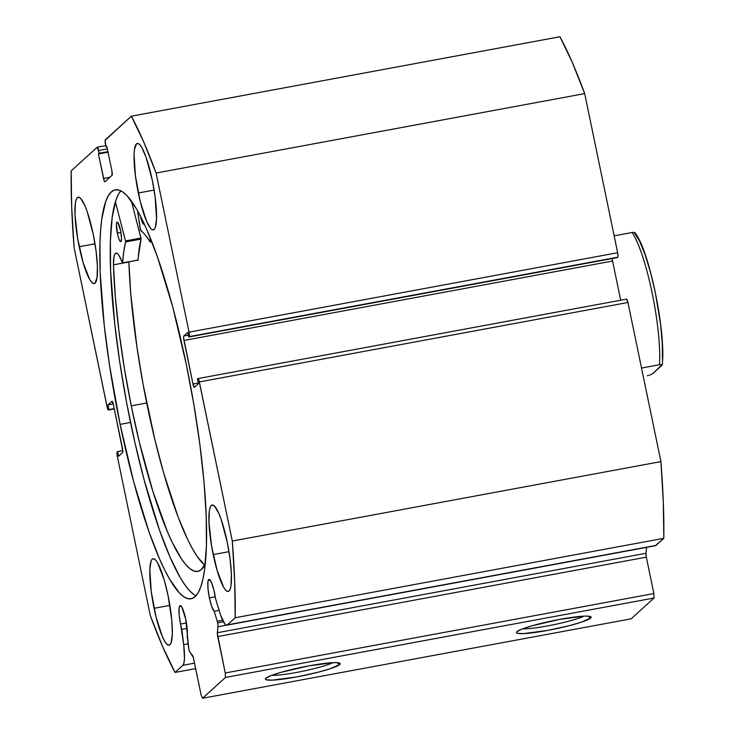 <?xml version="1.0" encoding="UTF-8"?>
<svg xmlns="http://www.w3.org/2000/svg" width="735" height="735" viewBox="0 0 735 735"><rect width="100%" height="100%" fill="white"/><g stroke="black" fill="none" stroke-linecap="round" stroke-linejoin="round"><path stroke-width="1.1" d="M222.659 620.285L217.238 621.286A3.997 0.735 79.5 0 1 217.643 622.876L223.422 621.81L217.643 622.876L218.029 626L217.33 633.46L225.25 672.984L225.424 677.449L202.538 698.25L201.105 694.942L193.314 657.476L189.547 651.541L188.803 648.895L185.762 619.329A16.381 3.013 79.5 0 1 187.149 635.867L188.555 647.37A3.997 0.735 79.5 0 0 189.933 652.257L192.469 655.344A3.997 0.735 79.5 0 1 193.562 658.532L201.105 694.942L202.538 698.25L631.154 618.815L654.04 598.014L631.154 618.815L202.538 698.25L225.424 677.449L225.25 672.984L653.865 593.549L654.04 598.014L225.424 677.449L654.04 598.014L653.865 593.549L646.331 557.148L653.865 593.549L225.25 672.984L217.716 636.583A3.997 0.735 79.5 0 1 217.349 632.725L645.964 553.29L646.331 557.148L217.716 636.583L646.331 557.148A3.997 0.735 -100.5 0 1 645.964 553.29L646.616 547.354L645.964 553.29L217.349 632.725L218.001 626.734L226.49 625.163L218.001 626.734A3.997 0.735 79.5 0 0 217.643 622.876A3.997 0.735 79.5 0 0 217.238 621.286L222.659 620.285M209.383 597.867A16.381 3.013 79.5 0 1 208.997 579.391A16.381 3.013 79.5 0 1 214.592 593.127A16.381 3.013 79.5 0 1 215.566 598.713L213.894 590.058L211.496 582.552L209.254 579.4L207.941 581.67L207.987 588.606L209.383 597.867L211.744 606.577L214.197 611.281L217.238 621.286L214.197 611.281A16.381 3.013 79.5 0 1 209.383 597.867L215.263 596.774L209.383 597.867M114.302 408.917L108.486 410.001A3.997 0.735 79.5 0 1 108.412 410.038L114.311 408.945L108.486 410.001L108.927 409.597L107.962 404.93L111.968 401.292A3.997 0.735 79.5 0 1 112.042 401.246A3.997 0.735 79.5 0 1 113.41 404.599L122.423 448.148A3.997 0.735 79.5 0 1 122.598 452.613L118.592 456.251L117.628 451.584L117.177 451.988A3.997 0.735 79.5 0 0 117.352 456.453L150.307 615.572A319.624 58.8 79.5 0 0 175.049 672.424L195.648 668.611L175.049 672.424L182.877 665.313A29.832 5.485 79.5 0 0 183.704 644.641L188.123 643.823L183.704 644.641L181.839 629.371L187.14 628.388L181.839 629.371A16.381 3.013 79.5 0 1 180.553 624.07L186.442 622.977L180.553 624.07A16.381 3.013 79.5 0 1 180.176 605.594A16.381 3.013 79.5 0 1 185.762 619.329L181.857 607.128L179.854 605.759L179.11 607.882L179.156 614.818L183.704 644.641L184.485 658.45L183.961 662.942L182.877 665.313L175.049 672.424L162.784 646.929L150.307 615.572L117.352 456.453L117.177 451.988L117.628 451.584L118.592 456.251L122.598 452.613L122.809 451.06L113.41 404.599L111.968 401.292L107.962 404.93L108.927 409.597L108.183 409.928L107.402 408.136L74.088 247.566L71.69 207.049L71.176 170.869L97.195 147.23L99.197 153.257L98.435 153.955L104.26 181.021L104.949 181.756L112.069 175.288L111.895 170.814L106.823 146.32L106.06 147.018L105.142 140.348L131.335 116.185L143.601 141.68L156.086 173.037L189.033 332.156L189.207 336.621L188.757 337.025L187.792 332.358L183.787 335.996L183.575 337.549L192.974 384.01L194.417 387.317L198.422 383.679L197.458 379.012L198.202 378.69L198.983 380.482L232.297 541.043L234.695 581.56L235.209 617.74L227.381 624.851L226.646 625.173L224.882 624.043L220.675 615.305L215.566 598.713L219.609 612.007A29.832 5.485 79.5 0 0 226.803 625.154A29.832 5.485 79.5 0 0 227.381 624.851L235.209 617.74L663.824 538.305L655.262 545.737M590.683 618.034L587.871 616.123L591.161 617.088L590.683 618.034L581.091 622.26L569.239 625.669L547.713 630.4L523.403 633.616L517.366 633.304L516.411 632.66L516.889 631.714A38.183 4.245 -11.7 0 1 554.309 620.432A38.183 4.245 -11.7 0 1 590.839 616.72A38.183 4.245 -11.7 0 1 590.683 618.034A38.183 4.245 -11.7 0 1 549.082 630.143A38.183 4.245 -11.7 0 1 516.54 632.1A38.183 4.245 -11.7 0 1 516.889 631.714L522.015 629.077L531.984 625.807L559.859 619.357L584.169 616.132L587.844 616.123L590.683 618.034M339.699 664.55L336.878 662.639L340.167 663.604L339.699 664.55L330.098 668.776L318.246 672.185L296.719 676.907L272.409 680.132L266.382 679.82L265.418 679.177L265.895 678.23A38.183 4.245 -11.7 0 1 303.316 666.948A38.183 4.245 -11.7 0 1 339.846 663.227A38.183 4.245 -11.7 0 1 339.699 664.55A38.183 4.245 -11.7 0 1 298.088 676.659A38.183 4.245 -11.7 0 1 265.546 678.616A38.183 4.245 -11.7 0 1 265.895 678.23L271.031 675.594L281 672.323L308.865 665.873L333.185 662.648L336.85 662.639L339.699 664.55M194.123 594.762L189.676 590.848L184.981 585.023L180.084 577.342L169.858 556.735L159.394 529.806L144.124 479.9L134.808 442.139L126.585 402.468L119.796 362.41L114.688 323.501L110.59 270.535L110.397 240.814L112.244 216.917L116.056 199.755L118.666 193.921L120.88 190.834A207.959 38.257 -100.5 0 0 130.536 422.441L120.108 424.38A207.959 38.257 79.5 0 1 115.294 189.832A207.959 38.257 79.5 0 1 186.277 364.229L172.688 306.78L157.419 256.864L146.954 229.945L141.781 218.791L136.728 209.328L127.137 195.832L122.69 191.918L118.546 189.952L114.724 189.961L111.288 191.936L108.247 195.859L105.638 201.693L101.816 218.846L100.64 230.009L99.969 242.743L100.162 272.474L104.26 325.43L109.368 364.339L120.108 424.38L133.697 481.829L148.966 531.745L159.431 558.664L164.603 569.818L169.656 579.281L179.248 592.778L183.695 596.691L187.838 598.658L191.66 598.648L195.106 596.673L198.147 592.75L200.747 586.925L202.897 579.235L204.569 569.763L206.416 545.866L206.223 516.135L203.981 481.728L199.791 443.968L193.82 404.287L186.277 364.229A207.959 38.257 79.5 0 1 191.091 598.777A207.959 38.257 79.5 0 1 120.108 424.38L130.536 422.441A207.959 38.257 -100.5 0 0 195.933 595.837M79.205 246.73A43.953 8.085 79.5 0 1 78.186 197.164A43.953 8.085 79.5 0 1 93.189 234.024L87.088 211.331L84.883 205.644L80.694 198.432L78.875 197.191L77.34 197.614L76.146 199.672L75.337 203.301L74.988 214.629L77.616 238.269L83.129 262.615L89.679 279.465L91.71 282.323L93.52 283.563L95.054 283.15L97.057 277.462L97.406 266.125L96.046 250.874L93.189 234.024A43.953 8.085 79.5 0 1 94.209 283.591A43.953 8.085 79.5 0 1 79.205 246.73L94.999 243.809L79.205 246.73M138.318 193.002A43.953 8.085 79.5 0 1 137.298 143.435A43.953 8.085 79.5 0 1 152.301 180.286L146.201 157.602L141.827 147.551L139.797 144.703L137.987 143.463L136.453 143.876L134.45 149.563L134.055 154.616L135.46 176.152L140.174 201.225L146.623 221.382L150.813 228.594L152.632 229.834L154.166 229.412L155.361 227.354L156.555 218.672L155.158 197.136L152.301 180.286A43.953 8.085 79.5 0 1 153.312 229.862A43.953 8.085 79.5 0 1 138.318 193.002L154.111 190.071L138.318 193.002M154.084 608.323A43.953 8.085 79.5 0 1 153.073 558.747A43.953 8.085 79.5 0 1 168.067 595.607L164.153 579.722L157.602 562.872L155.572 560.015L153.753 558.775L152.219 559.197L151.024 561.255L149.83 569.937L151.226 591.473L155.949 616.546L162.398 636.703L164.557 641.058L166.588 643.906L168.398 645.146L169.932 644.733L171.126 642.675L172.33 633.993L171.815 620.441L168.067 595.607A43.953 8.085 79.5 0 1 169.087 645.174A43.953 8.085 79.5 0 1 154.084 608.323L169.886 605.392L154.084 608.323M213.196 554.585A43.953 8.085 79.5 0 1 212.176 505.018A43.953 8.085 79.5 0 1 227.179 541.879L221.079 519.186L218.865 513.499L214.684 506.286L212.865 505.046L211.331 505.459L210.136 507.527L209.328 511.147L208.979 522.484L211.606 546.123L217.119 570.47L223.67 587.32L225.691 590.177L227.51 591.418L229.044 590.995L230.239 588.937L231.047 585.308L231.396 573.98L230.037 558.729L227.179 541.879A43.953 8.085 79.5 0 1 228.199 591.445A43.953 8.085 79.5 0 1 213.196 554.585L228.989 551.663L213.196 554.585M108.412 410.038A3.997 0.735 79.5 0 1 107.044 406.685L74.088 247.566A319.624 58.8 79.5 0 1 71.176 170.869L97.195 147.23A3.997 0.735 79.5 0 1 97.268 147.184A3.997 0.735 79.5 0 1 98.628 150.537L99.197 153.257L107.926 151.64L99.197 153.257L98.435 153.955L108.036 152.173L98.435 153.955L103.506 178.449L109.892 177.264L103.506 178.449A3.997 0.735 79.5 0 0 104.866 181.793L104.866 181.793A3.997 0.735 79.5 0 0 104.949 181.756L112.069 175.288A3.997 0.735 79.5 0 0 111.895 170.814L106.823 146.32L106.06 147.018L106.933 146.853L106.06 147.018L105.5 144.299A3.997 0.735 79.5 0 1 105.325 139.834L131.335 116.185L559.951 36.75L131.335 116.185A319.624 58.8 79.5 0 1 156.086 173.037L584.692 93.602A319.624 58.8 -100.5 0 0 559.951 36.75L572.216 62.245L584.692 93.602L617.648 252.721L617.997 256.671L617.372 257.59L188.757 337.025L617.823 257.186A3.997 0.735 -100.5 0 0 617.648 252.721L189.033 332.156L156.086 173.037L584.692 93.602L617.648 252.721L189.033 332.156A3.997 0.735 79.5 0 1 189.207 336.621L617.823 257.186L188.757 337.025L187.792 332.358L183.787 335.996L188.371 335.151L183.787 335.996A3.997 0.735 79.5 0 0 183.961 340.461L612.577 261.035L620.689 300.229L612.577 261.035L183.961 340.461L192.974 384.01L198.285 383.027L192.974 384.01A3.997 0.735 79.5 0 0 194.343 387.363L194.343 387.363A3.997 0.735 79.5 0 0 194.417 387.317L198.422 383.679L197.458 379.012L197.899 378.608A3.997 0.735 79.5 0 1 197.981 378.571A3.997 0.735 79.5 0 1 199.341 381.924L627.956 302.489L660.912 461.608L663.31 502.124L663.824 538.305L655.997 545.416L227.381 624.851L655.997 545.416A29.832 5.485 -100.5 0 1 655.418 545.719L226.803 625.154M612.191 258.114L612.577 261.035A3.997 0.735 -100.5 0 1 612.218 258.545M626.514 299.182L627.956 302.489L660.912 461.608L232.297 541.043L199.341 381.924L627.956 302.489A3.997 0.735 -100.5 0 0 626.587 299.136A3.997 0.735 -100.5 0 0 626.514 299.182M182.877 665.313L194.518 663.154L182.877 665.313M108.927 409.597L114.237 408.614L108.927 409.597M107.962 404.93L113.263 403.947L107.962 404.93M117.628 451.584L122.782 450.628L117.628 451.584M98.628 150.537L107.356 148.92L98.628 150.537M583.921 616.15A34.187 3.804 -11.7 0 1 553.749 624.713A34.187 3.804 -11.7 0 1 522.659 628.829A34.187 3.804 168.3 0 0 553.749 624.713A34.187 3.804 168.3 0 0 583.921 616.15M332.927 662.667A34.187 3.804 -11.7 0 1 302.765 671.23A34.187 3.804 -11.7 0 1 271.674 675.346A34.187 3.804 168.3 0 0 302.765 671.23A34.187 3.804 168.3 0 0 332.927 662.667M219.113 610.372L214.197 611.281L219.113 610.372M660.912 461.608L232.297 541.043A319.624 58.8 79.5 0 1 235.209 617.74L663.824 538.305A319.624 58.8 -100.5 0 0 660.912 461.608M648.628 375.466L647.379 375.741M632.109 232.517L614.157 235.852L632.109 232.517A77.91 14.332 79.5 0 1 652.12 292.87A77.91 14.332 79.5 0 1 659.488 364.716A77.91 14.332 -100.5 0 0 652.12 292.87A77.91 14.332 -100.5 0 0 632.109 232.517L633.258 232.352L632.109 232.517M641.526 368.042L659.488 364.716L641.526 368.042M662.437 359.103L662.281 343.318L660.544 324.181L655.344 292.732L650.576 272.52L645.211 254.916L639.716 241.402L634.544 233.105L634.718 232.471L633.258 232.352L634.718 232.471M649.685 375.162L652.643 373.729L662.097 364.661L659.488 364.716L662.097 364.661L661.913 365.304L652.643 373.729L649.685 375.162M137.904 260.052L138.07 260.025A166.202 30.576 -100.5 0 1 141.083 239.077L125.63 241.944L123.802 251.287L122.626 262.891A166.202 30.576 79.5 0 1 125.63 241.944L125.575 241.126L125.63 241.944L141.083 239.077L141.019 238.259L125.575 241.126L115.386 201.822L125.529 240.915L140.973 238.048L125.575 241.126L141.019 238.259L131.363 201.004L141.092 238.746L137.868 259.96M117.324 233.087A9.987 1.837 79.5 0 1 117.141 222.034A9.987 1.837 79.5 0 1 120.586 230.615L117.756 222.374L116.975 222.108L116.406 224.432L117.747 234.97L119.199 239.619L120.577 241.659L121.22 241.172L121.514 237.874L120.586 230.615A9.987 1.837 79.5 0 1 120.779 241.677A9.987 1.837 79.5 0 1 117.324 233.087L120.926 232.425L117.324 233.087M131.262 405.849A192.561 35.418 79.5 0 1 113.475 264.83L115.294 296.444L118.978 331.411L124.371 368.364L131.262 405.849L146.706 402.991L131.262 405.849L139.31 442.057L152.953 491.632L167.451 531.772L172.247 542.421L181.527 559.013L185.918 564.783L190.089 568.798L193.994 571.012L197.596 571.407L200.866 569.974L205.258 564.057A192.561 35.418 79.5 0 1 197.807 571.371A192.561 35.418 79.5 0 1 131.262 405.849M128.919 261.982A192.561 35.418 -100.5 0 0 146.706 402.991A192.561 35.418 -100.5 0 0 204.661 565.224L196.971 556.147L192.405 548.668L187.691 539.563L178.045 516.815L163.703 473.101L154.754 439.199L143.086 384.267L136.912 346.865L130.738 293.577L128.919 261.963M140.357 229.678L137.509 210.697L140.642 230.579A166.202 30.576 79.5 0 1 150.225 241.999L145.282 235.035L140.357 229.678M150.298 242.054L151.686 241.429L150.353 241.677A33.847 6.229 79.5 0 1 150.16 237.589L150.225 241.999L151.823 241.778M122.57 263.047L138.07 260.025L122.552 263.047L118.914 255.357L117.324 253.538L115.946 253.116L114.835 254.099L114.035 256.46L113.475 264.83A33.847 6.229 79.5 0 1 115.992 253.106A33.847 6.229 79.5 0 1 122.414 262.818L138.015 260.19M140.367 215.649L142.241 222.181L143.196 223.89L144.253 223.734M128.928 261.871L113.484 264.848L128.928 261.982A33.847 6.229 -100.5 0 1 128.928 261.871M144.207 223.844A9.987 1.837 79.5 0 1 143.812 224.23A9.987 1.837 79.5 0 1 140.486 216.219M150.344 241.971L151.796 241.705M105.766 145.613L97.277 147.184M197.981 378.571L626.587 299.136M634.792 232.536C649.244 249.45 666.232 333.387 662.207 364.872"/></g></svg>

